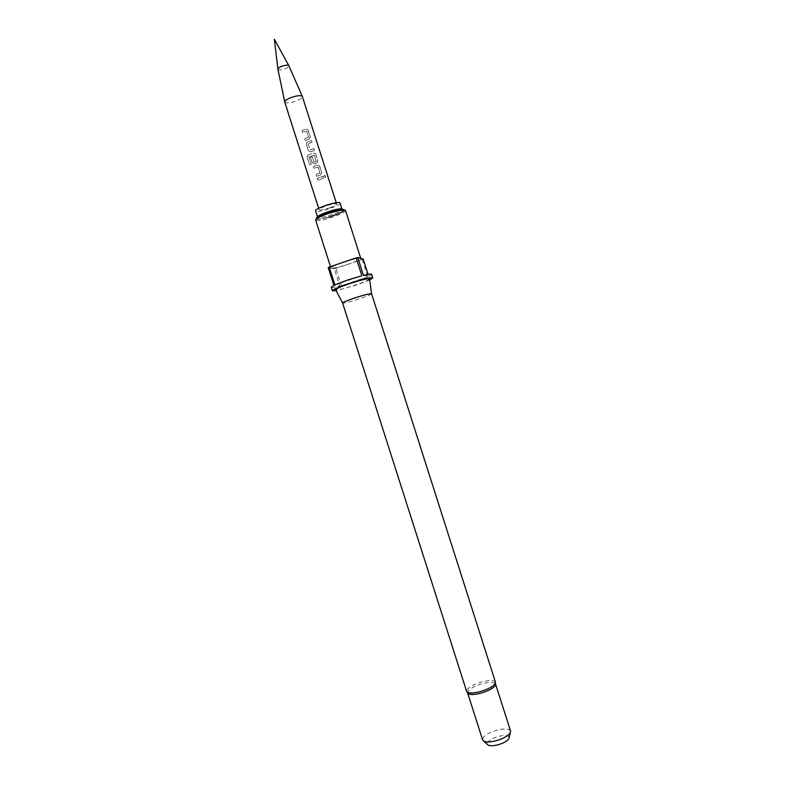 <?xml version="1.0" encoding="UTF-8"?>
<svg xmlns="http://www.w3.org/2000/svg" width="785" height="785" viewBox="0 0 785 785"><rect width="100%" height="100%" fill="white"/><g stroke="black" fill="none" stroke-linecap="round" stroke-linejoin="round"><path stroke-width="0.59" stroke-dasharray="3.92 2.94" d="M323.911 176.91L324.372 175.349L325.432 176.105L325.068 177.645L323.911 176.91L324.499 175.33L325.569 176.075L325.196 177.636L324.019 176.9M277.929 69.257C278.753 70.228 281.069 70.081 284.886 68.805C287.634 67.687 288.968 66.676 288.88 65.763L288.821 65.646M284.749 102.099C286.064 103.443 289.763 103.1 295.827 101.069C300.213 99.342 302.382 97.811 302.343 96.476M467.781 693.273L467.595 692.919C467.978 689.652 473.031 686.561 482.746 683.617C490.017 681.88 494.295 681.998 495.551 683.99L495.61 684.392M371.57 293.767C371.168 294.532 367.301 296.161 359.981 298.653C349.982 301.882 344.183 303.344 342.603 303.02M369.568 278.989C368.793 280.068 364.289 282.021 356.047 284.847C344.743 288.527 337.952 290.175 335.676 289.802M340.19 202.972C341.514 205.12 318.798 212.745 315.933 211.136L315.59 210.822M363.18 258.991L349.001 263.976C356.527 261.346 360.462 259.511 360.796 258.461L360.501 258.255C357.803 258.059 351.847 259.472 342.652 262.494C335.116 265.144 331.211 266.969 330.936 267.989L331.309 268.205C334.214 268.313 340.111 266.9 349.001 263.976L334.341 268.813L339.866 286.132L333.88 285.357M369.696 279.951L356.694 284.945L336.127 290.666M331.28 287.241C331.662 287.791 334.528 287.428 339.866 286.132M341.426 285.74L355.585 281.491L367.694 276.879L341.426 285.74L335.901 268.441M510.535 730.972C509.171 728.647 504.834 728.323 497.533 729.981C487.819 732.896 482.844 736.193 482.598 739.882M509.23 737.498C508.572 735.329 505.147 734.937 498.966 736.301C490.841 738.783 487.004 741.501 487.436 744.445M309.31 139.073L305.12 140.495L304.531 138.66L308.574 137.159L306.68 131.213L302.559 132.469L301.97 130.634L306.454 129.123L308.22 130.261L310.271 136.698L309.31 139.073L305.129 140.446L304.551 138.611L308.505 137.139L306.611 131.193L302.568 132.42L301.989 130.585L306.376 129.103L308.122 130.251L310.173 136.698L309.241 139.053M308.24 143.979L310.134 149.915L314.049 148.532L314.638 150.367L310.644 151.917L308.377 150.72L306.327 144.293L306.65 142.625L311.488 140.505L312.077 142.34L308.299 143.783L312.077 142.34M308.093 154.91L313.971 153.046L315.845 154.174L317.905 160.601L316.934 162.956L314.451 163.859L312.195 162.662L310.517 157.393L312.342 156.833L314.01 162.053L316.188 161.416L314.363 155.302L308.897 157.039L311.223 164.31L309.506 164.683L307.043 156.971L307.906 154.969L313.784 153.104M320.741 174.898L316.551 176.311L315.962 174.476L320.005 172.985L318.111 167.048L313.99 168.294L313.401 166.459L317.719 165.007L319.662 166.116L321.713 172.553L320.741 174.898L316.561 176.272L315.982 174.427L319.946 172.965L318.043 167.028L314.01 168.245L313.421 166.41L317.64 164.987L319.564 166.116L321.614 172.553L320.682 174.888M323.508 178.185L317.797 180.226L317.209 178.391L322.929 176.35L323.508 178.185L317.817 180.187L317.228 178.352L322.831 176.35L323.42 178.185M329.896 207.809C323.822 209.811 320.221 210.439 319.102 209.713C319.191 208.869 321.448 207.632 325.863 206.013C331.986 204.012 335.587 203.374 336.677 204.11C336.569 204.963 334.312 206.2 329.896 207.809M334.341 268.813L328.209 267.587M362.15 259.501L367.694 276.879M363.455 275.368L368.734 276.399L368.087 274.377M368.734 276.399L371.668 274.348M334.891 284.876L361.875 275.761M307.043 156.971L309.506 164.683M307.121 156.902L308.142 154.861M313.725 153.085L315.845 154.174M315.756 154.164L317.905 160.601M317.807 160.601L316.934 162.956M316.865 162.946L314.451 163.859M314.432 163.82L312.195 162.662M312.204 162.613L310.517 157.393M310.526 157.353L312.342 156.833M312.322 156.804L314.01 162.053M314.147 162.102L316.188 161.416M316.198 161.229L314.363 155.302M314.147 155.214L308.976 156.892M308.947 156.99L311.223 164.31M309.584 164.624L311.262 164.261M314.049 148.532L314.54 150.367L310.625 151.878L308.397 150.681L306.346 144.244L306.66 142.576L311.39 140.495L311.979 142.34M310.301 150.004L313.951 148.532M308.22 143.94L310.114 149.886M495.453 682.175C494.158 680.134 489.752 680.006 482.245 681.812C472.236 684.834 467.026 688.023 466.624 691.369M317.268 218.868C312.41 217.553 340.239 207.789 343.31 209.752C347.5 211.253 320.712 220.624 317.268 218.868M317.228 218.691L317.366 218.829C319.858 220.477 343.261 212.98 343.408 210.341L342.211 209.31C343.506 211.371 320.79 218.995 317.954 217.455L317.631 217.219M345.528 210.576C345.302 211.979 341.436 214.05 333.929 216.768C325.049 219.731 319.093 220.958 316.061 220.467L315.649 220.114M343.83 209.566C348.177 211.136 320.339 220.87 316.748 219.054L316.473 218.887M316.335 219.005L316.649 219.093C318.681 219.476 322.537 218.868 328.218 217.268M330.936 267.989L330.505 266.645M318.661 208.31L319.102 209.713M336.235 202.707L336.677 204.11"/><path stroke-width="1.18" d="M284.739 102.07C284.72 100.755 286.878 99.234 291.235 97.507C297.309 95.485 301.008 95.132 302.343 96.457L288.87 65.744C287.977 64.831 285.661 65.008 281.923 66.264C279.254 67.343 277.919 68.334 277.929 69.237L284.739 102.07L318.661 208.31M495.61 684.392L495.413 685.226C493.392 688.288 488.378 690.986 480.341 693.312C474.621 694.715 470.647 694.892 468.419 693.832L467.781 693.273M495.453 682.175C495.109 685.482 489.879 688.681 479.753 691.752C472.227 693.538 467.85 693.41 466.624 691.369L342.603 303C343.055 302.235 346.901 300.626 354.133 298.163C364.122 294.934 369.931 293.462 371.56 293.757L495.453 682.175L495.413 685.226M335.676 289.802L335.627 289.714C336.098 288.713 340.572 286.751 349.05 283.827C360.786 280.029 367.615 278.381 369.549 278.891L369.568 278.989M339.915 202.697L341.936 209.045C339.473 207.358 316.178 215.139 317.611 217.17L315.59 210.822C314.128 208.712 337.422 200.921 339.915 202.697M336.127 290.666L332.398 290.754C332.82 289.606 338.139 287.261 348.363 283.728C362.503 279.156 370.648 277.203 372.787 277.87L369.696 279.951M356.174 257.882L361.875 275.761L347.225 280.147L334.891 284.876L329.209 267.086L356.174 257.882L357.764 257.509L363.18 258.991L368.087 274.377M332.398 290.754L331.28 287.241L333.88 285.357L328.209 267.587L329.209 267.086M467.683 693.175L482.598 739.882L483.688 741.099C486.062 742.267 490.017 742.198 495.521 740.893C503.313 738.685 508.248 735.918 510.348 732.582L510.535 730.972L495.629 684.255M487.436 744.445L488.142 745.083C490.026 746.005 493.127 745.966 497.435 744.945C503.509 743.238 507.375 741.06 509.014 738.42L509.23 737.498M372.787 277.87L371.668 274.348C371.344 273.798 368.607 274.142 363.455 275.368L357.764 257.509M330.505 266.645L315.649 220.114C315.805 218.74 319.642 216.689 327.159 213.952C336.353 210.9 342.368 209.664 345.194 210.262L344.36 210.046C342.917 211.93 337.53 214.334 328.218 217.268M316.473 218.887C313.362 216.994 340.896 207.603 343.83 209.566M288.821 65.646L274.387 39.25L277.91 69.129M466.624 691.369L468.419 693.832M342.603 303L335.627 289.714M317.228 218.691L317.631 217.219M488.142 745.083L483.688 741.099M302.343 96.476L336.235 202.707M509.014 738.42L510.348 732.582M360.747 258.324L345.528 210.576M316.335 219.005L315.649 220.114M371.56 293.757L369.549 278.891"/></g></svg>
